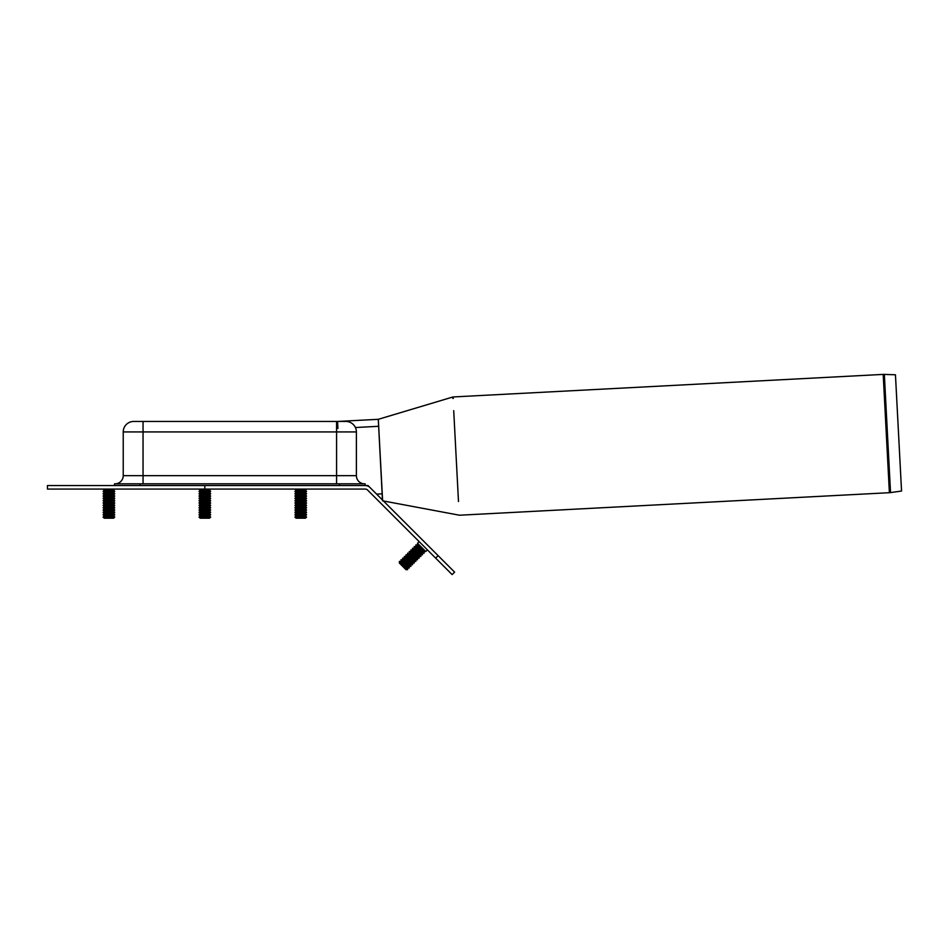 <?xml version="1.0" encoding="UTF-8"?>
<svg xmlns="http://www.w3.org/2000/svg" width="949" height="949" viewBox="0 0 949 949"><rect width="100%" height="100%" fill="white"/><g stroke="black" fill="none" stroke-linecap="round" stroke-linejoin="round"><path stroke-width="1.42" d="M435.65 558.119L452.127 574.596L454.607 572.128L369.991 487.513A6.643 6.643 0 0 0 365.294 485.568L204.83 485.568L204.83 489.067L365.294 489.067A3.144 3.144 0 0 1 367.524 489.992L435.65 558.119L438.118 555.639M407.619 568L401.024 561.417L401.024 559.768L402.673 559.768L409.268 566.351L409.268 568L407.619 568L407.619 569.649L405.97 569.649L399.375 563.065L399.375 561.417L407.619 569.649M404.321 558.119L402.673 558.119L404.321 558.119L404.321 556.47L405.97 556.47L412.566 563.065L412.566 564.702L410.917 564.702L404.321 558.119L404.321 556.47L412.566 564.702L410.917 564.702L410.917 566.351L409.268 566.351L409.268 568L401.024 559.768L402.673 559.768L402.673 558.119L410.917 566.351M407.619 553.172L409.268 553.172L415.864 559.768L415.864 561.417L414.215 561.417L407.619 554.821L407.619 553.172L415.864 561.417L414.215 561.417L414.215 563.065L412.566 563.065M417.513 558.119L410.917 551.523L410.917 549.874L412.566 549.874L419.161 556.47L419.161 558.119L417.513 558.119L417.513 559.768L415.864 559.768M420.81 554.821L414.215 548.225L414.215 546.577L415.864 546.577L422.459 553.172L422.459 554.821L420.81 554.821L420.81 556.47L419.161 556.47L419.161 558.119L410.917 549.874L412.566 549.874L412.566 548.225L420.81 556.47M405.97 556.47L405.97 554.821L414.215 563.065M409.268 553.172L409.268 551.523L417.513 559.768M414.215 546.577L422.459 554.821L422.459 553.172L424.108 553.172L415.864 544.928L415.864 546.577L414.215 546.577M415.864 544.928L417.513 544.928L424.108 551.523L424.108 553.172M417.513 544.928L417.513 543.279L425.757 551.523L424.108 551.523M427.406 549.874L425.757 551.523M204.83 489.067L47.45 489.067L47.45 485.568L204.83 485.568M199.005 517.051L210.666 517.051L209.504 518.213L200.168 518.213L199.005 517.051L200.168 515.876L209.504 515.876L210.666 517.051M200.168 515.876L199.005 514.714L210.666 514.714L209.504 515.876M199.005 514.714L200.168 513.551L209.504 513.551L210.666 514.714M200.168 513.551L199.005 512.389L210.666 512.389L209.504 513.551M199.005 512.389L200.168 511.214L209.504 511.214L210.666 512.389M200.168 511.214L199.005 510.052L210.666 510.052L209.504 511.214M199.005 510.052L200.168 508.889L209.504 508.889L210.666 510.052M200.168 508.889L199.005 507.715L210.666 507.715L209.504 508.889M199.005 507.715L200.168 506.552L209.504 506.552L210.666 507.715M200.168 506.552L199.005 505.39L210.666 505.39L209.504 506.552M199.005 505.39L200.168 504.227L209.504 504.227L210.666 505.39M200.168 504.227L199.005 503.053L210.666 503.053L209.504 504.227M199.005 503.053L200.168 501.891L209.504 501.891L210.666 503.053M200.168 501.891L199.005 500.728L210.666 500.728L209.504 501.891M199.005 500.728L200.168 499.565L209.504 499.565L210.666 500.728M200.168 499.565L199.005 498.391L210.666 498.391L209.504 499.565M199.005 498.391L200.168 497.229L209.504 497.229L210.666 498.391M200.168 497.229L199.005 496.066L210.666 496.066L209.504 497.229M199.005 496.066L200.168 494.892L209.504 494.892L210.666 496.066M200.168 494.892L199.005 493.729L210.666 493.729L209.504 494.892M199.005 493.729L200.168 492.567L209.504 492.567L210.666 493.729M200.168 492.567L199.005 491.404L210.666 491.404L209.504 492.567M199.005 491.404L200.168 490.23L209.504 490.23L210.666 491.404M210.666 489.067L209.504 490.23M111.84 517.051L114.746 517.051L113.583 518.213L104.26 518.213L103.097 517.051L111.84 517.051M103.097 517.051L104.26 515.876L113.583 515.876L114.746 517.051M104.26 515.876L103.097 514.714L114.746 514.714L113.583 515.876M103.097 514.714L104.26 513.551L113.583 513.551L114.746 514.714M104.26 513.551L103.097 512.389L114.746 512.389L113.583 513.551M103.097 512.389L104.26 511.214L113.583 511.214L114.746 512.389M104.26 511.214L103.097 510.052L114.746 510.052L113.583 511.214M103.097 510.052L104.26 508.889L113.583 508.889L114.746 510.052M104.26 508.889L103.097 507.715L114.746 507.715L113.583 508.889M103.097 507.715L104.26 506.552L113.583 506.552L114.746 507.715M104.26 506.552L103.097 505.39L114.746 505.39L113.583 506.552M103.097 505.39L104.26 504.227L113.583 504.227L114.746 505.39M104.26 504.227L103.097 503.053L114.746 503.053L113.583 504.227M103.097 503.053L104.26 501.891L113.583 501.891L114.746 503.053M104.26 501.891L103.097 500.728L114.746 500.728L113.583 501.891M103.097 500.728L104.26 499.565L113.583 499.565L114.746 500.728M104.26 499.565L103.097 498.391L114.746 498.391L113.583 499.565M103.097 498.391L104.26 497.229L113.583 497.229L114.746 498.391M104.26 497.229L103.097 496.066L114.746 496.066L113.583 497.229M103.097 496.066L104.26 494.892L113.583 494.892L114.746 496.066M104.26 494.892L103.097 493.729L114.746 493.729L113.583 494.892M103.097 493.729L104.26 492.567L113.583 492.567L114.746 493.729M104.26 492.567L103.097 491.404L114.746 491.404L113.583 492.567M103.097 491.404L104.26 490.23L113.583 490.23L114.746 491.404M305.412 518.213L296.088 518.213L294.925 517.051L306.574 517.051L305.412 518.213L306.574 517.051L305.412 515.876L306.574 514.714L294.925 514.714L296.088 515.876L305.412 515.876L306.574 517.051M296.088 518.213L294.925 517.051L296.088 515.876L294.925 514.714L296.088 513.551L305.412 513.551L306.574 514.714L305.412 515.876M294.925 514.714L296.088 513.551L294.925 512.389L306.574 512.389L305.412 513.551L306.574 514.714M296.088 513.551L294.925 512.389L296.088 511.214L305.412 511.214L306.574 512.389L305.412 513.551M294.925 512.389L296.088 511.214L294.925 510.052L306.574 510.052L305.412 511.214L306.574 512.389M296.088 511.214L294.925 510.052L296.088 508.889L305.412 508.889L306.574 510.052L305.412 511.214M294.925 510.052L296.088 508.889L294.925 507.715L306.574 507.715L305.412 508.889L306.574 510.052M296.088 508.889L294.925 507.715L296.088 506.552L305.412 506.552L306.574 507.715L305.412 508.889M294.925 507.715L296.088 506.552L294.925 505.39L306.574 505.39L305.412 506.552L306.574 507.715M296.088 506.552L294.925 505.39L296.088 504.227L305.412 504.227L306.574 505.39L305.412 506.552M294.925 505.39L296.088 504.227L294.925 503.053L306.574 503.053L305.412 504.227L306.574 505.39M296.088 504.227L294.925 503.053L296.088 501.891L305.412 501.891L306.574 503.053L305.412 504.227M294.925 503.053L296.088 501.891L294.925 500.728L306.574 500.728L305.412 501.891L306.574 503.053M296.088 501.891L294.925 500.728L296.088 499.565L305.412 499.565L306.574 500.728L305.412 501.891M294.925 500.728L296.088 499.565L294.925 498.391L306.574 498.391L305.412 499.565L306.574 500.728M296.088 499.565L294.925 498.391L296.088 497.229L305.412 497.229L306.574 498.391L305.412 499.565M294.925 498.391L296.088 497.229L294.925 496.066L306.574 496.066L305.412 497.229L306.574 498.391M296.088 497.229L294.925 496.066L296.088 494.892L305.412 494.892L306.574 496.066L305.412 497.229M294.925 496.066L296.088 494.892L294.925 493.729L306.574 493.729L305.412 494.892L306.574 496.066M296.088 494.892L294.925 493.729L296.088 492.567L305.412 492.567L306.574 493.729L305.412 494.892M294.925 493.729L296.088 492.567L294.925 491.404L306.574 491.404L305.412 492.567L306.574 493.729M296.088 492.567L294.925 491.404L296.088 490.23L305.412 490.23L306.574 491.404L305.412 492.567M368.046 485.568L365.128 485.568L368.046 485.568L382.589 500.111C383.918 501.44 383.918 501.44 382.589 500.111L378.307 419.316L337.547 421.451L337.915 428.438M452.815 398.438L452.709 397.038L378.295 419.316A1.163 1.163 -93 0 0 378.283 419.316L382.459 499.981M382.269 493.824L376.599 494.121M453.717 410.668C452.376 392.589 452.376 392.589 453.717 410.668L458.486 501.523C459.031 519.649 459.031 519.649 458.486 501.523C459.838 519.684 459.838 519.684 458.486 501.523L453.717 410.668C453.171 392.471 453.171 392.471 453.717 410.668M452.709 397.038L453.349 398.343M883.199 374.404A13.061 13.061 0 0 1 884.338 374.404L890.53 492.59L889.391 492.697L883.199 374.404L453.314 396.943M890.53 492.59L901.55 491.036L895.453 374.784L884.338 374.404M364.546 483.824A8.161 8.161 0 0 1 356.385 475.663L356.385 431.937A10.486 10.486 0 0 0 345.899 421.451L133.726 421.451A10.486 10.486 0 0 0 123.228 431.937L123.228 475.663A8.161 8.161 0 0 1 115.066 483.824M365.128 485.568L365.128 483.824L114.485 483.824L114.485 485.568M378.734 426.291L355.412 427.524M336.575 483.824L336.575 475.663L143.05 475.663L143.05 431.937L336.575 431.937L336.575 475.663L356.385 475.663M336.575 421.451L336.575 431.937L356.385 431.937M143.05 483.824L143.05 475.663L123.228 475.663M123.228 431.937L143.05 431.937L143.05 421.451M339.481 483.824L339.481 485.568M140.132 485.568L140.132 483.824M401.024 561.417L399.375 561.417M407.619 554.821L405.97 554.821M410.917 551.523L409.268 551.523M414.215 548.225L412.566 548.225M417.513 543.279L419.161 541.63M200.168 490.23L199.005 489.067M113.583 490.23L114.746 489.067M104.26 490.23L103.097 489.067M305.412 490.23L306.574 489.067L305.412 490.23L306.574 491.404M296.088 490.23L294.925 489.067L296.088 490.23L294.925 491.404M296.088 515.876L294.925 517.051M889.391 492.697L459.506 515.224L382.566 500.811"/></g></svg>
